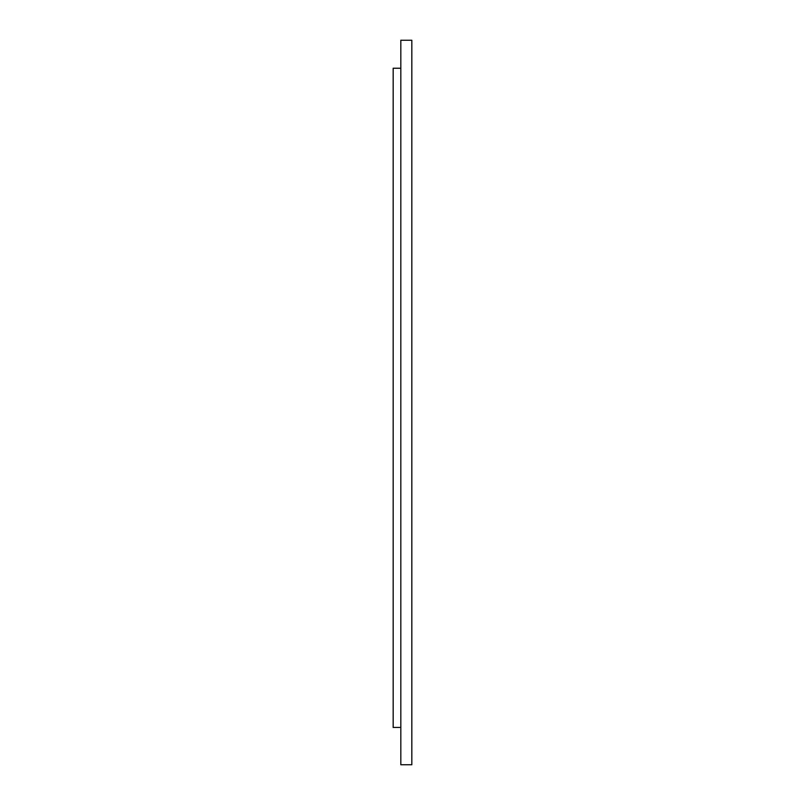 <?xml version="1.0" encoding="UTF-8"?>
<svg xmlns="http://www.w3.org/2000/svg" width="805" height="805" viewBox="0 0 805 805"><rect width="100%" height="100%" fill="white"/><g stroke="black" fill="none" stroke-linecap="round" stroke-linejoin="round"><path stroke-width="1.21" d="M400.82 68.234L393.172 68.234L393.172 727.438L400.82 727.438M400.82 40.25L400.82 764.75L411.828 764.75L411.828 40.25L400.82 40.25"/></g></svg>
